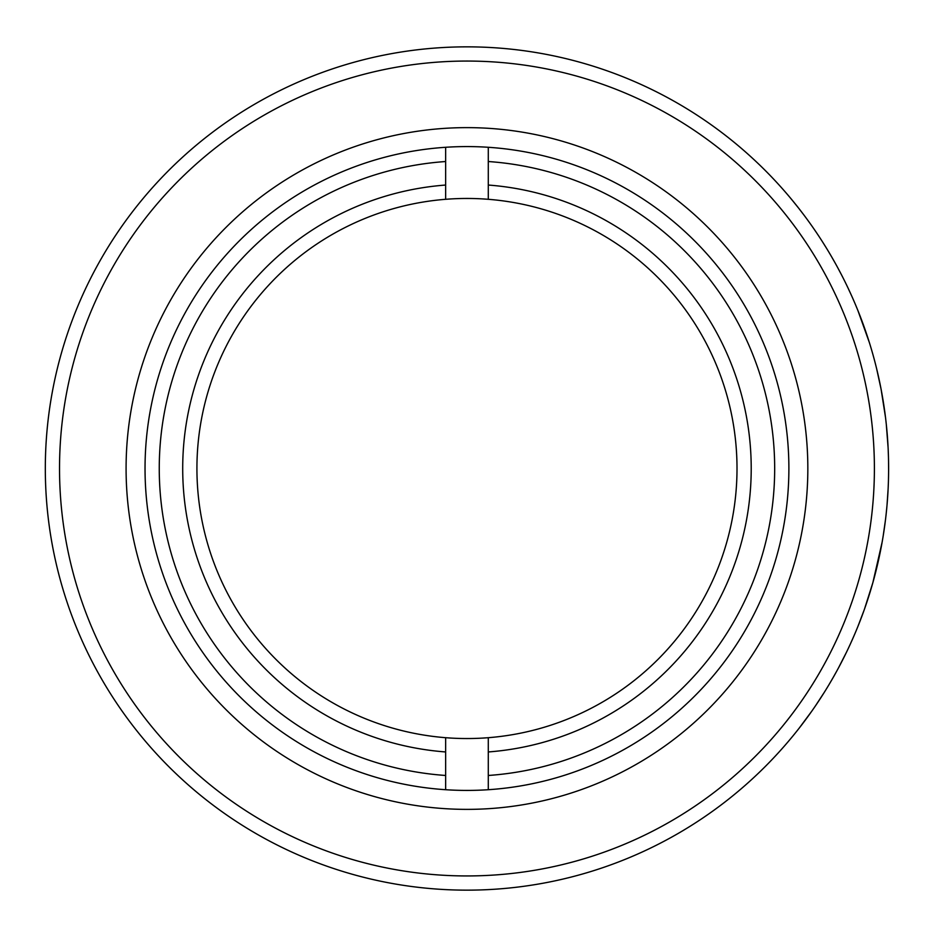 <?xml version="1.0" encoding="UTF-8"?>
<svg xmlns="http://www.w3.org/2000/svg" width="937" height="937" viewBox="0 0 937 937"><rect width="100%" height="100%" fill="white"/><g stroke="black" fill="none" stroke-linecap="round" stroke-linejoin="round"><path stroke-width="1.41" d="M466.966 127.631A340.869 340.869 0 0 1 807.835 468.5A340.869 340.869 0 0 1 466.966 809.369A340.869 340.869 0 0 1 126.085 468.5A340.869 340.869 0 0 1 466.966 127.631M466.966 790.418A321.918 321.918 0 0 0 488.282 789.715L488.282 737.7A270.043 270.043 0 0 0 737.009 468.5A270.043 270.043 0 0 0 488.282 199.3L488.282 147.285A321.918 321.918 0 0 0 445.649 147.285L445.649 199.3A270.043 270.043 0 0 0 196.922 468.5A270.043 270.043 0 0 0 488.282 737.7A270.043 270.043 0 0 1 445.649 737.7L445.649 789.715A321.918 321.918 0 0 0 466.966 790.418M466.966 890.15A421.65 421.65 0 0 1 45.316 468.5A421.65 421.65 0 0 1 466.966 46.85A421.65 421.65 0 0 1 888.616 468.5A421.65 421.65 0 0 1 466.966 890.15A421.65 421.65 0 0 0 888.616 468.5A421.65 421.65 0 0 0 466.966 46.85M811.875 711.042L799.179 728.154M824.443 692.103L815.424 705.912M825.099 691.049L824.302 692.326M810.388 713.139L809.088 714.954M807.928 716.547L804.684 720.963M823.682 693.31L823.201 694.071M820.859 697.725L818.926 700.689M836.87 670.88L833.157 677.521M832.337 678.95L830.99 681.269M829.69 683.483L828.402 685.638M835.535 673.305L834.34 675.436M833.883 676.256L829.339 684.08M846.498 652.187L838.556 667.776M843.979 657.294L843.077 659.098M856.43 630.062L853.455 637.066M852.799 638.566L851.71 641.025M850.644 643.356L849.601 645.64M855.364 632.616L854.403 634.853M854.04 635.719L850.351 644M863.996 610.444L857.777 626.794M862.052 615.796L861.337 617.682M877.782 563.442L875.908 571.242M870.532 590.673L870.04 592.278M869.981 592.442L869.161 595.077M883.158 536.128L885.406 520.386M886.074 514.718L886.859 506.94M886.789 507.631L886.343 512.129M886.261 512.926L885.98 515.584M885.805 517.072L886.015 515.186M888.428 481.126L888.405 481.759M888.346 483.539L888.147 488.364M887.339 501.272L887.292 501.857M888.522 459.54L888.557 461.297M888.581 463.124L888.592 464.307M888.545 461.051L888.604 470.269M887.807 442.381L887.854 443.295M886.308 424.484L888.089 447.429M888.217 450.31L888.452 456.951M887.339 435.787L887.468 437.497M887.093 432.671L887.163 433.597M887.198 433.936L887.327 435.635M887.644 439.957L887.726 441.21M888.1 447.699L888.194 449.655M888.241 450.685L888.335 453.133M885.98 421.427L886.168 423.161M882.982 399.83L883.251 401.493M880.581 386.594L880.862 388.012M872.488 353.015L872.968 354.69M868.822 340.845L869.196 342.028M869.267 342.251L869.653 343.469M857.917 310.557L869.384 342.602M861.408 319.505L863.305 324.624M863.41 324.893L863.715 325.748M866.186 332.822L866.584 333.994M856.395 306.856L857.097 308.542M848.301 288.596L851.358 295.225M847.118 286.101L848.055 288.069M836.073 264.667L836.917 266.202M836.8 265.979L837.83 267.888M837.912 268.052L841.133 274.119M827.465 249.804L827.933 250.589M828.554 251.62L830.053 254.138M831.517 256.633L834.808 262.407M822.054 241.114L826.856 248.797M830.194 254.372L831.189 256.07M831.705 256.949L832.934 259.08M812.801 227.281L813.515 228.312M792.198 200.155L798.664 208.178M789.879 197.367L791.894 199.78M798.746 208.283L801.803 212.242M887.046 504.856L888.1 489.184M876.353 569.427L876.575 568.525M864.523 608.968L872.862 582.673L882.127 542.183M881.049 389.007L876.575 368.452M885.524 417.515L881.096 389.253M882.396 540.614L882.736 538.623M885.559 519.157L885.758 517.458M888.487 458.427A421.65 421.65 0 0 1 888.487 478.573M795.63 204.36L796.309 205.203M798.019 207.358L799.624 209.408M799.355 209.08L803.829 214.901M801.943 212.43L802.986 213.788M803.314 214.222L804.614 215.955M886.671 508.967L886.601 509.611M888.018 490.859L887.983 491.62M887.819 494.303L887.597 497.758M466.966 198.457A270.043 270.043 0 0 0 445.649 199.3A270.043 270.043 0 0 1 488.282 199.3A270.043 270.043 0 0 0 466.966 198.457M445.649 751.954A284.262 284.262 0 0 1 182.703 468.5A284.262 284.262 0 0 1 445.649 185.046M445.649 789.715A321.918 321.918 0 0 1 145.036 468.5A321.918 321.918 0 0 1 445.649 147.285M445.649 161.527A307.711 307.711 0 0 0 159.255 468.5A307.711 307.711 0 0 0 445.649 775.473M488.282 185.046A284.262 284.262 0 0 1 751.216 468.5A284.262 284.262 0 0 1 488.282 751.954M488.282 147.285A321.918 321.918 0 0 1 788.884 468.5A321.918 321.918 0 0 1 488.282 789.715M488.282 775.473A307.711 307.711 0 0 0 774.676 468.5A307.711 307.711 0 0 0 488.282 161.527M466.966 61.057A407.443 407.443 0 0 0 59.523 468.5A407.443 407.443 0 0 0 466.966 875.943A407.443 407.443 0 0 0 874.397 468.5A407.443 407.443 0 0 0 466.966 61.057"/></g></svg>
